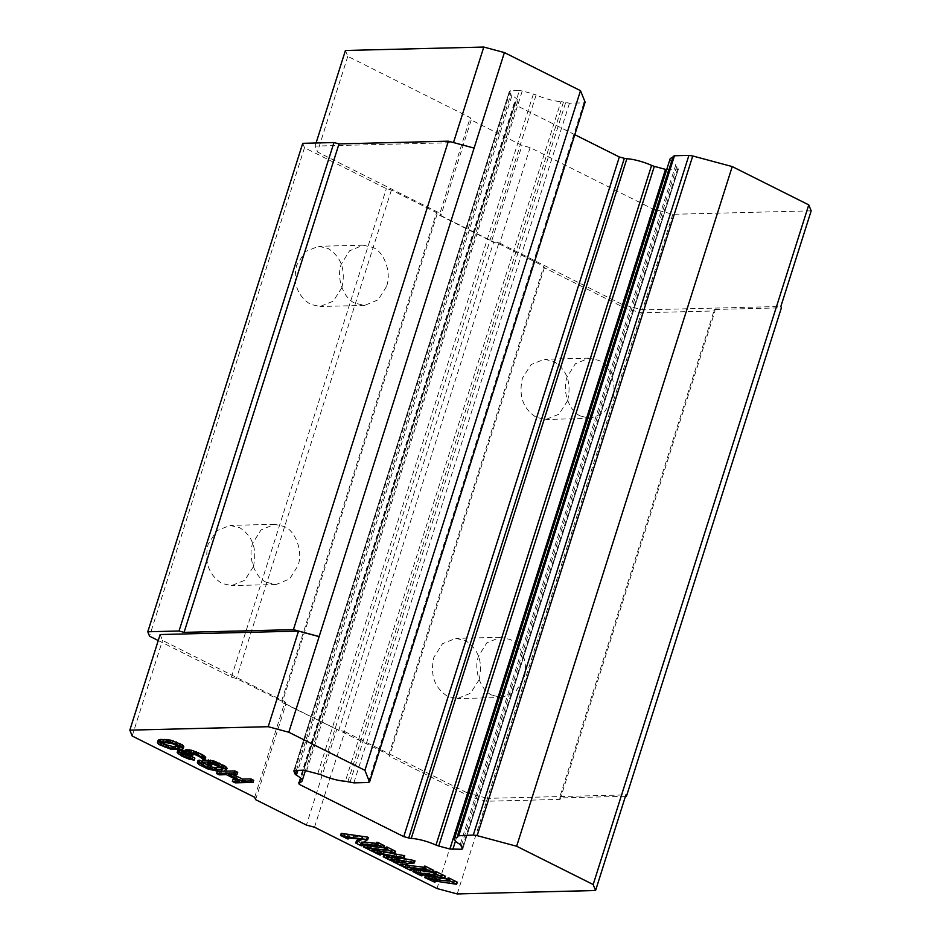 <?xml version="1.0" encoding="UTF-8"?>
<svg xmlns="http://www.w3.org/2000/svg" width="941" height="941" viewBox="0 0 941 941"><rect width="100%" height="100%" fill="white"/><g stroke="black" fill="none" stroke-linecap="round" stroke-linejoin="round"><path stroke-width="0.71" stroke-dasharray="4.71 3.53" d="M205.714 757.305L204.856 759.893M183.789 746.731L177.696 747.872L171.25 747.036L162.005 743.813L158.076 740.449M205.514 757.799L193.199 751.436L188.741 750.8L188.165 751.318L190.505 753.023M193.14 754.4L182.001 751.224L181.037 751.741L183.93 753.776M194.881 758.058L183.177 754.4L179.319 752.271L177.837 750.33M184.942 751.047L186.741 751.6L185.142 750.4M221.264 767.785L223.276 767.491L222.829 766.256L217.089 763.198L212.666 761.575L208.008 761.445L212.243 763.563L209.961 763.622L202.915 760.081M227.063 768.385L219.359 769.315L211.125 767.785L201.515 763.574L198.057 760.457M202.315 761.587L202.08 762.328M237.72 772.314L229.357 772.526L233.309 774.502M253.705 780.312L235.85 780.759L233.039 779.348M235.626 779.289L240.249 779.172L227.075 772.585L219.865 772.761L217.042 771.349M217.724 771.326L224.97 771.149M384.422 845.724L361.062 842.277L362.72 843.748L361.826 843.642L356.404 840.925M360.391 844.371L361.062 842.277L360.815 844.418M359.638 839.031L362.732 837.208L349.899 835.737L347.229 835.655L346.523 837.784M346.559 837.749L347.229 835.655L348.958 836.855L341.23 833.338M368.354 837.537L361.709 841.713L363.967 841.972M375.682 843.289L378.517 843.383L376.788 842.242M395.502 851.264L374.753 848.182L372.318 848.147L371.624 850.276L372.318 848.147L373.8 849.288L372.918 849.194L364.285 844.877M385.104 847.994L387.704 848.017L387.045 850.111M387.022 850.029L387.645 848.076L386.269 846.994M399.584 860.603L407.03 859.78L393.456 857.239L391.362 857.898L392.926 858.862L392.021 858.757L383.916 854.699M391.327 859.509L391.985 857.416L390.809 859.615M389.856 855.651L396.749 854.675L380.729 851.84L379.599 852.064L381.07 852.922L380.211 852.84L373.718 849.594L377.517 850.652M379.176 853.863L379.846 851.77L379.023 853.875M404.736 855.734L395.173 856.992L401.501 858.168M415.005 860.874L402.642 862.238L401.101 862.779L402.724 863.767L393.714 859.603M400.395 864.755L401.054 862.662L400.513 864.638M433.73 870.39L412.981 867.308L410.558 867.273L409.853 869.402M409.888 869.366L410.558 867.273L412.029 868.425L403.395 864.179M423.332 867.132L425.932 867.143L425.273 869.237M425.25 869.155L425.873 867.202L424.497 866.12M433.013 877.541L438.777 878L429.567 873.389L421.192 872.66L420.462 874.801M420.533 874.754L421.192 872.66L422.662 873.73L414.475 869.637M432.048 872.331L433.083 872.448M434.224 872.578L436.942 872.66L435.118 871.437M445.316 876.189L431.025 873.566L436.612 876.353M446.893 878.918L449.657 879L448.998 881.094M448.892 880.905L449.469 879.082L448.104 877.929M457.291 882.188L433.883 878.976L433.131 881.129M433.225 881.07L433.883 878.976L435.589 880.211L434.707 880.106L425.438 875.471M204.844 758.058L204.185 760.152M188.812 752.035L188.553 752.882M181.695 752.459L181.413 753.329M181.037 751.741L180.378 753.835M193.199 751.436L192.529 753.529M194.516 751.894L193.846 753.988M178.202 751.318L177.531 753.412M202.491 756.882L202.009 758.422M188.741 750.8L188.082 752.894M190.258 750.765L189.6 752.859M181.237 751.236L180.578 753.329M186.847 756.035L186.177 758.128M189.482 756.964L188.823 759.058M188.165 751.318L187.506 753.412M202.786 756.635L202.115 758.728M189.741 753.494L189.07 755.588M191.623 754.435L190.952 756.529M186.153 752.106L185.495 754.2M179.319 752.271L178.661 754.364M182.236 753.929L181.566 756.023M202.044 755.658L201.374 757.752M202.597 756.141L201.939 758.234M200.068 754.47L199.41 756.564M183.177 754.4L182.507 756.493M186.741 751.6L186.071 753.694M191.494 750.989L190.835 753.071M182.001 751.224L181.331 753.318M184.46 751.647L183.789 753.741M197.245 753.059L196.587 755.153M192.893 757.87L192.223 759.963M457.197 893.95L487.532 798.356L625.894 794.91M347.876 781.689L563.471 102.04L569.481 103.216L583.914 102.851L585.114 102.134M462.325 847.7L677.426 169.603L678.332 169.062L462.725 848.711M666.675 169.651L678.332 169.062L675.814 164.816L460.22 844.477M395.173 856.992L394.502 859.086M406.371 861.874L407.03 859.78M388.562 849.723L387.892 851.817M361.709 841.713L361.05 843.806M235.85 780.759L235.191 782.853M296.391 770.361L510.775 94.547L509.469 91.289L293.98 770.561M437.683 874.307L437.024 876.4M444.434 876.095L443.776 878.188M402.525 864.003L401.936 865.838M432.836 870.296L432.166 872.389M374.624 849.699L374.436 850.311M392.021 858.757L391.362 860.85M372.918 849.194L372.26 851.287M348.076 836.761L347.417 838.854M348.958 836.855L348.676 837.772M222.829 766.256L222.158 768.35M223.476 766.986L222.817 769.079M182.542 747.495L181.872 749.589M183.213 747.236L182.542 749.33M165.204 745.213L164.546 747.307M168.698 746.366L168.039 748.46M436.989 888.527L467.312 792.922L487.532 798.356M160.146 634.54L162.511 640.421L284.994 701.704L254.67 797.298M132.187 736.015L162.511 640.421M563.471 102.04L560.954 101.593L345.347 781.242M294.768 770.408L510.363 90.748L519.385 90.524L303.778 770.173M574.892 134.739L514.856 104.698L514.28 103.251A4.517 1.059 17.6 0 1 514.256 103.039A4.517 1.059 17.6 0 1 514.868 102.734A21.302 4.976 -162.4 0 0 517.726 101.287A21.302 4.976 -162.4 0 0 511.975 95.547L297.921 770.326M514.856 104.698L299.92 782.289M401.831 863.662L401.16 865.755M396.749 854.675L396.079 856.769M362.732 837.208L362.073 839.301M214.83 762.257L214.172 764.351M217.089 763.198L216.43 765.292M198.422 761.434L197.763 763.527M199.551 762.398L198.88 764.492M673.238 156.182L457.667 836.126L672.921 157.618A21.302 4.976 -162.4 0 0 672.78 157.641M670.039 159.064A21.302 4.976 -162.4 0 0 675.814 164.816M421.768 873.636L421.109 875.73M422.662 873.73L422.333 874.765M412.029 868.425L411.746 869.343M216.983 769.126L216.324 771.22M219.359 769.315L218.688 771.408M177.026 749.965L177.696 747.872M181.107 747.777L180.449 749.871M314.506 827.233L344.829 731.639L336.737 729.463L306.413 825.069M255.611 799.65L285.946 704.044L284.994 701.704M434.707 880.106L434.048 882.199M435.589 880.211L435.295 881.129M411.146 868.32L410.488 870.413M393.456 857.239L392.785 859.333M205.75 765.703L205.091 767.797M208.479 766.868L207.82 768.962M673.262 156.465L457.914 836.749M211.055 761.363L210.384 763.457M212.666 761.575L211.996 763.669M320.54 774.584L536.135 94.935A21.302 4.976 -162.4 0 0 560.954 101.593M219.865 772.761L219.194 774.855M209.961 763.622L209.302 765.715M225.052 769.173L224.393 771.267M429.567 873.389L428.896 875.483M438.106 880.094L438.777 878M381.07 852.922L380.717 854.04M383.516 845.618L382.858 847.712M208.008 761.445L207.349 763.539M223.276 767.491L222.782 769.044M173.709 747.472L173.05 749.565M175.32 747.683L174.661 749.777M510.363 90.748L509.469 91.289L510.363 90.748M450.351 880.647L449.68 882.74M426.791 868.861L426.12 870.943M380.211 852.84L379.552 854.934M229.357 772.526L228.698 774.619M221.323 765.315L220.665 767.409M226.487 768.891L225.816 770.985M201.645 761.845L200.986 763.939M162.005 743.813L161.346 745.907M306.672 770.632L522.267 90.971L533.406 93.959L317.799 773.62M394.608 851.158L393.938 853.252M361.826 843.642L361.168 845.736M362.72 843.748L362.45 844.595M211.125 767.785L210.466 769.879M171.25 747.036L170.592 749.13M672.921 157.618L673.509 157.1L672.921 157.618M227.075 772.585L226.416 774.678M201.515 763.574L200.856 765.668M285.946 704.044L336.737 729.463M510.775 94.547L511.975 95.547M431.025 873.566L430.366 875.659M240.249 779.172L239.59 781.265M214.524 768.691L213.866 770.785M158.359 741.179L157.688 743.272M159.57 742.39L158.9 744.484M456.397 882.082L455.726 884.175M536.135 94.935L533.406 93.959M522.267 90.971L519.385 90.524M344.829 731.639L467.312 792.922M158.253 640.539L231.392 677.132L236.45 678.496L281.606 701.08L282.194 702.551L388.845 754.741L389.433 756.211L471.288 797.168L486.45 801.238L560.095 799.403L559.495 797.933L714.442 309.483L781.395 307.813M625.459 796.298L559.495 797.933M345.429 50.485L347.782 56.366L470.265 117.649L471.218 119.989L522.02 145.408L530.101 147.584L652.583 208.867L672.803 214.301L811.166 210.855M302.731 143.326L304.496 147.725L386.339 188.671L391.397 190.035L436.553 212.631L437.142 214.089L493.59 242.343L498.636 243.695L543.792 266.291L544.38 267.75L626.236 308.707L641.397 312.777L715.042 310.942L714.442 309.483M474.076 148.184L453.456 142.644L315.094 146.09L317.458 151.96L439.941 213.242L470.265 117.649M471.218 119.989L440.894 215.595L439.941 213.242M440.894 215.595L491.684 241.014L522.02 145.408M530.101 147.584L499.777 243.178L491.684 241.014M499.777 243.178L622.26 304.472L642.48 309.895L780.854 306.46M672.803 214.301L642.48 309.895M626.236 308.707L471.288 797.168M486.45 801.238L641.397 312.777M560.095 799.403L715.042 310.942M338.642 730.792L493.59 242.343M498.636 243.695L343.688 732.157M231.392 677.132L386.339 188.671M391.397 190.035L236.45 678.496M341.854 287.699L333.243 301.202L320.022 306.507L310.424 304.308C297.227 295.792 292.651 282.723 296.697 265.103L305.307 251.6L318.529 246.295L328.127 248.483C341.312 257.011 345.888 270.079 341.854 287.699M253.305 566.811L244.707 580.315L231.474 585.62L221.876 583.432C208.69 574.916 204.115 561.848 208.149 544.227L216.759 530.724L229.98 525.419L239.59 527.607C252.776 536.123 257.352 549.191 253.305 566.811M304.496 147.725L149.548 636.187M281.606 701.08L436.553 212.631M437.142 214.089L282.194 702.551M388.845 754.741L543.792 266.291M544.38 267.75L389.433 756.211M567.623 400.666L559.025 414.169L545.804 419.474L536.194 417.286C523.008 408.77 518.432 395.69 522.467 378.07L531.077 364.567L544.298 359.262L553.908 361.462C567.094 369.978 571.669 383.046 567.623 400.666M479.087 679.79L470.476 693.282L457.255 698.598L447.657 696.399C434.471 687.883 429.896 674.815 433.93 657.194L442.541 643.691L455.762 638.386L465.36 640.574C478.546 649.09 483.121 662.158 479.087 679.79M316.082 142.985L315.094 146.09M652.583 208.867L622.26 304.472M347.782 56.366L317.458 151.96M174.567 744.343L175.226 742.249L177.967 743.414L180.59 745.319L178.978 746.519M177.296 745.507L177.967 743.414M179.272 746.695L179.931 744.602M179.919 747.413L180.59 745.319M172.391 743.649L173.062 741.555L175.226 742.249M160.617 743.943L161.676 740.849L166.145 740.496L173.062 741.555M161.017 742.943L161.676 740.849M179.86 747.354L180.19 746.319M162.828 742.661L163.487 740.567M161.864 742.814L161.287 741.849M168.239 742.767L168.898 740.673M165.487 742.59L166.145 740.496M386.48 286.593L378.235 299.779L364.649 305.402L355.051 303.202C343.383 298.638 335.996 277.548 341.324 263.998L349.582 250.8L363.155 245.189L372.765 247.377C384.434 251.941 391.821 273.031 386.48 286.593M266.515 582.326C254.835 577.762 247.448 556.672 252.788 543.11L261.033 529.924L274.619 524.302L284.217 526.501C295.886 531.053 303.273 552.155 297.944 565.706L289.687 578.891L276.113 584.514L266.515 582.326M492.284 695.293C480.616 690.729 473.229 669.639 478.569 656.077L486.815 642.891L500.389 637.269L509.998 639.468C521.667 644.032 529.054 665.122 523.714 678.673L515.468 691.87L501.894 697.481L492.284 695.293M580.832 416.169C569.152 411.605 561.765 390.515 567.105 376.965L575.351 363.779L588.937 358.156L598.535 360.344C610.203 364.908 617.59 385.998 612.262 399.56L604.004 412.746L590.43 418.369L580.832 416.169M583.914 102.851L368.319 782.512M461.431 845.477L677.026 165.828M436.542 879.094L435.883 881.188M423.885 872.754L423.215 874.848M412.981 867.308L412.323 869.402M391.985 850.229L391.315 852.323M353.875 782.865L569.481 103.216M350.028 782.265L565.635 102.616M441.752 875.024L441.094 877.118M436.942 872.66L436.283 874.718L436.942 872.648M430.213 869.355L429.543 871.448M378.517 843.383L377.847 845.477L378.505 843.383M514.28 103.251L298.803 782.524M374.753 848.182L374.095 850.276M349.899 835.737L349.229 837.831M380.729 851.84L380.07 853.934M383.681 852.346L383.022 854.44M299.273 782.383L514.868 102.734M453.915 881.188L453.244 883.281M372.46 843.548L371.789 845.641M380.94 844.7L380.282 846.794M402.642 862.238L401.983 864.332M668.404 169.827L455.468 841.089M678.343 169.274L462.749 848.923M391.28 857.686L390.609 859.78M361.026 842.336L360.368 844.43M509.446 91.077L293.851 770.726M517.726 101.287L305.496 770.35M514.256 103.039L298.662 782.689M673.533 157.312L457.938 836.925M379.482 851.876L378.811 853.969M364.649 305.402L320.022 306.507M274.619 524.302L229.98 525.419M363.155 245.189L318.529 246.295M276.113 584.514L231.474 585.62M500.389 637.269L455.762 638.386M588.937 358.156L544.298 359.262M590.43 418.369L545.804 419.474M501.894 697.481L457.255 698.598"/><path stroke-width="1.41" d="M184.483 752.494L185.342 749.895L191.599 750.236L202.444 754.658L205.714 757.305L204.185 760.152L199.41 756.564L192.529 753.529L189.6 752.859L187.506 753.412L192.482 756.493L190.952 756.529L185.495 754.2L180.578 753.329L183.001 755.741L194.211 760.152L188.823 759.058L181.566 756.023L177.179 752.424L180.966 752.33L186.071 753.694L184.683 751.988L187.247 751.683L198.01 754.87L205.044 759.399M157.418 742.543L158.076 740.449L160.758 739.391L170.615 740.132L182.307 744.79L183.789 746.731L183.119 748.824L181.872 749.589L170.592 749.13L158.9 744.484L157.418 742.543L158.664 741.767L169.956 742.226L179.202 745.46L183.119 748.824M190.505 753.023L193.14 754.4L192.482 756.493M183.93 753.776L194.881 758.058L194.211 760.152M177.179 752.424L177.837 750.33L178.884 750.059L184.942 751.047M212.196 763.727L211.584 765.656L209.302 765.715L202.244 762.175L202.915 760.081L203.985 760.057M204.456 760.046L213.995 761.046L225.581 766.445L227.063 768.385L225.816 770.985L218.688 771.408L207.82 768.962L198.88 764.492L197.398 762.551L198.833 762.269L207.361 767.738L215.865 769.997L222.617 769.585L222.158 768.35L211.996 763.669L207.349 763.539L211.584 765.656M197.398 762.551L198.057 760.457L199.492 760.175L202.315 761.587L201.645 763.68M202.08 762.328L212.466 767.256L221.264 767.785M233.309 774.502L242.531 779.113L250.882 778.901L253.705 780.312L253.047 782.406L235.191 782.853L232.368 781.442L239.59 781.265L226.416 774.678L219.194 774.855L216.371 773.443L234.227 772.996L237.05 774.408L228.698 774.619L241.861 781.206L250.224 780.995L250.882 778.901M232.368 781.442L233.039 779.348L235.626 779.289M216.371 773.443L217.724 771.326M224.97 771.149L234.897 770.902L237.72 772.314L237.05 774.408M377.682 842.348L377.023 844.442L376.118 844.336L376.788 842.242L377.682 842.348L384.422 845.724L383.752 847.817L360.391 844.371L362.05 845.841L361.168 845.736L355.733 843.018L362.073 839.301L346.523 837.784M355.733 843.018L356.404 840.925L359.638 839.031M348.676 837.772L348.299 838.949L347.417 838.854L340.571 835.432L341.23 833.338L367.437 837.078L368.354 837.537L367.696 839.631L361.05 843.806L375.024 845.383L377.847 845.477L376.118 844.336M363.967 841.972L375.682 843.289L375.024 845.383M385.598 849.088L386.269 846.994L387.163 847.088L395.502 851.264L394.844 853.358L386.504 849.182L385.598 849.088L386.986 850.158L384.446 850.088L370.625 848.535L371.283 846.441L385.104 847.994L384.446 850.088M380.717 854.04L379.552 854.934L373.059 851.687L373.53 850.217L373.142 851.382L372.26 851.287L363.626 846.971L364.285 844.877L371.283 846.441M402.572 864.261L402.066 865.861L401.16 865.755L393.044 861.697L393.714 859.603L399.584 860.603M392.773 859.333L392.268 860.956L391.362 860.85L383.246 856.792L383.916 854.699L389.856 855.651M377.529 850.629L404.736 855.734L404.077 857.827L394.502 859.086L414.346 862.968L401.983 864.332L400.443 864.873L402.066 865.861M401.501 858.168L414.346 860.545L415.005 860.874L414.346 862.968M423.826 868.214L424.497 866.12L425.391 866.226L433.73 870.39L433.072 872.483L424.732 868.32L423.826 868.214L425.214 869.296L422.674 869.225L408.853 867.661L409.511 865.567L423.332 867.132L422.674 869.225M403.418 864.109L409.511 865.567M426.332 875.577L425.673 877.671L424.767 877.565L425.438 875.471L433.072 877.353M413.57 869.543L412.911 871.637L413.817 871.731L414.475 869.637L432.048 872.331M433.083 872.448L434.224 872.578L433.566 874.671L436.271 874.754L434.448 873.53L435.354 873.636L444.658 878.282L430.366 875.659L439.553 880.258L448.998 881.094M434.448 873.53L435.118 871.437L436.012 871.542L445.316 876.189L444.658 878.282M436.612 876.353L440.223 878.165L446.893 878.918L446.222 881.011M448.892 880.905L447.434 880.023L448.104 877.929L448.998 878.035L457.291 882.188L456.632 884.281L435.883 881.188L433.225 881.07L434.93 882.305L435.295 881.129M293.98 770.561L303.778 770.173L320.54 774.584A21.302 4.976 -162.4 0 0 345.347 781.242L353.875 782.865L368.319 782.512L369.519 781.783L585.114 102.134L369.542 782.065L364.908 770.314L288.805 732.239L268.185 726.699L129.823 730.145L132.187 736.015L254.67 797.298L255.611 799.65L306.413 825.069L314.506 827.233L436.989 888.527L457.208 893.95L595.571 890.515L593.171 884.528L516.644 846.241L477.146 835.643L473.299 835.043L457.644 835.831L673.238 156.182M457.914 836.749L457.326 837.267L457.667 836.126L457.326 837.267A21.302 4.976 -162.4 0 0 454.432 838.713A21.302 4.976 -162.4 0 0 460.22 844.477L462.725 848.711L461.831 849.253L449.927 849.029L665.522 169.38L654.324 166.369L438.729 846.03L449.927 849.029M462.725 848.711L461.831 849.253L462.325 847.7M438.729 846.03L436.001 845.065A21.302 4.976 -162.4 0 0 411.252 838.419A4.517 1.059 17.6 0 1 408.723 837.972L624.33 158.323L619.343 156.982L574.892 134.739M298.803 782.524L299.262 784.359L403.748 836.631L408.723 837.972M298.673 782.912A4.517 1.059 17.6 0 1 298.662 782.689A4.517 1.059 17.6 0 1 299.273 782.383A21.302 4.976 -162.4 0 0 302.132 780.936A21.302 4.976 -162.4 0 0 296.38 775.196L295.168 774.196L296.391 770.361M294.768 770.408L293.863 770.95L295.168 774.196M205.067 756.576L204.397 758.669M202.444 754.658L201.774 756.752M198.68 752.776L198.01 754.87M190.447 756.446L189.788 758.54M188.271 755.752L187.612 757.846M191.258 753.459L190.6 755.552M188.553 752.882L188.153 754.129M181.413 753.329L181.025 754.553M185.342 749.895L184.683 751.988M186.389 749.624L185.73 751.718M192.529 756.882L191.858 758.975M187.918 749.589L187.247 751.683M203.938 755.611L203.28 757.705M185.542 754.588L184.883 756.682M178.884 750.059L178.225 752.153M181.637 750.236L180.966 752.33M179.649 750.048L178.978 752.141M183.718 750.683L183.048 752.776M183.636 753.717L183.001 755.741M196.41 751.847L195.752 753.941M193.775 750.93L193.105 753.023M189.517 749.801L188.859 751.894M190.941 752.33L191.599 750.236M595.571 890.515L625.894 794.91L626.447 796.274L781.395 307.813L780.854 306.46L811.177 210.855L808.766 204.879L593.171 884.528M433.013 877.541L432.413 879.447L438.106 880.094L428.896 875.483L420.462 874.801M433.072 872.483L426.12 870.943L409.853 869.402M425.391 866.226L424.732 868.32M414.346 860.545L413.687 862.638M384.81 854.804L384.151 856.898L387.598 857.933L396.079 856.769L380.07 853.934L378.929 854.157L380.399 855.016M399.407 860.627L398.749 862.721L406.371 861.874L392.785 859.333L390.691 859.992L392.268 860.956M394.844 853.358L374.095 850.276L371.624 850.276L373.142 851.382M342.136 833.444L341.465 835.537L343.818 836.396L367.696 839.631M340.571 835.432L341.465 835.537M226.699 767.397L226.393 770.479M225.581 766.445L224.911 768.538L226.04 769.491M364.908 770.314L580.503 90.665L504.4 52.578L288.805 732.239M403.395 864.179L402.76 866.202L408.853 867.661M401.936 865.838L402.76 866.202M374.436 850.311L373.965 851.793L376.859 852.722L404.077 857.827M373.059 851.687L373.965 851.793M203.797 763.527L203.138 765.621M202.291 762.575L201.633 764.668M216.642 761.975L215.971 764.057L224.911 768.538M213.995 761.046L213.336 763.139L215.971 764.057M129.823 730.145L160.146 634.54L298.509 631.105L319.128 636.634M299.92 782.289L299.262 784.359M432.413 879.447L425.673 877.671M173.168 740.814L172.509 742.908M170.615 740.132L169.956 742.226M672.78 157.641A21.302 4.976 -162.4 0 0 670.039 159.064L454.432 838.713M422.333 874.765L421.991 875.824L421.109 875.73L412.911 871.637M420.533 874.754L421.991 875.824M411.746 869.343L411.37 870.507L410.488 870.413L401.854 866.096M409.888 869.366L411.37 870.507M394.62 859.709L393.95 861.791L398.749 862.721M234.897 770.902L234.227 772.996M160.758 739.391L160.099 741.484M159.335 739.673L158.664 741.767M403.748 836.631L619.343 156.982M808.766 204.879L732.239 166.581L692.752 155.983L688.906 155.383L674.462 155.747L673.262 156.465M424.767 877.565L434.93 882.305M436.012 871.542L435.354 873.636M210.596 760.14L209.937 762.234L213.336 763.139M202.244 762.175L207.949 762.034L208.608 759.94M207.949 762.034L209.937 762.234M168.157 739.708L167.498 741.802M166.545 739.497L165.887 741.59M624.33 158.323L626.847 158.758L411.252 838.419M212.466 767.256L211.796 769.35M210.29 766.574L209.631 768.668M199.492 760.175L198.833 762.269M179.86 743.366L179.202 745.46M176.661 741.967L175.991 744.06M387.163 847.088L386.504 849.182M420.415 871.025L419.745 873.119L433.566 874.671M404.077 855.404L403.418 857.498M222.064 768.291L221.57 769.856M216.536 767.903L215.865 769.997M219.371 763.139L218.712 765.233M158.664 739.944L157.994 742.037M436.001 845.065L651.595 165.404L654.324 166.369M413.817 871.731L419.745 873.119M383.246 856.792L384.151 856.898M214.548 767.703L213.878 769.797M182.307 744.79L181.637 746.883M164.181 739.308L163.511 741.402M393.044 861.697L393.95 861.791M367.437 837.078L366.778 839.172M250.224 780.995L253.047 782.406M516.644 846.241L732.239 166.581M183.519 745.99L182.848 748.083M362.45 844.595L362.05 845.841M208.032 765.645L207.361 767.738M223.605 765.256L222.946 767.35M585.114 102.134L580.503 90.665M365.19 844.983L364.532 847.076L370.625 848.535M346.559 837.749L348.299 838.949M383.752 847.817L377.023 844.442M268.185 726.699L298.509 631.105M448.998 878.035L448.339 880.129L456.632 884.281M447.434 880.023L448.339 880.129M440.223 878.165L439.553 880.258M651.595 165.404A21.302 4.976 -162.4 0 0 626.847 158.758M363.626 846.971L364.532 847.076M242.531 779.113L241.861 781.206M665.522 169.38L666.675 169.651M626.447 796.274L625.459 796.298M473.641 147.972L448.375 141.185L293.427 629.647L318.693 636.422M293.427 629.647L184.071 632.364L179.025 630.999L147.784 631.776L149.548 636.187L158.253 640.539M504.4 52.578L483.792 47.05L345.429 50.485L316.082 142.985M448.375 141.185L339.019 143.902L333.973 142.55L302.731 143.326L147.784 631.776M483.792 47.05L453.491 142.561M177.72 748.707L172.309 748.601L163.24 745.86L160.617 743.943L161.017 742.943L165.487 742.59L172.391 743.649L179.272 746.695L179.519 748.413L177.72 748.707L178.378 746.613L172.968 746.507L172.309 748.601M339.019 143.902L184.071 632.364M179.025 630.999L333.973 142.55M179.519 748.413L179.86 747.354M172.968 746.507L166.639 744.931L162.228 742.755M168.145 747.707L168.804 745.613M178.978 746.519L178.378 746.613M165.969 747.025L166.639 744.931M161.276 744.672L161.864 742.814M175.05 748.777L175.72 746.683M163.24 745.86L163.91 743.766M389.75 855.675L389.08 857.769M388.798 855.792L388.127 857.886M344.477 834.302L343.818 836.396M428.955 876.647L428.296 878.741M398.608 860.709L397.949 862.803M674.462 155.747L458.867 835.396M473.299 835.043L688.906 155.383M405.689 864.967L405.03 867.061M398.008 860.733L397.337 862.826M381.305 851.346L380.635 853.44M416.463 870.39L415.793 872.483M388.257 855.84L387.598 857.933M387.045 855.675L386.375 857.769M297.921 770.326L296.38 775.196M377.517 850.652L376.859 852.722M367.46 845.83L366.802 847.923M692.752 155.983L477.146 835.643M396.42 860.439L395.749 862.532M455.468 841.089L452.809 849.476M353.887 835.561L353.228 837.655M305.496 770.35L302.132 780.936"/></g></svg>
